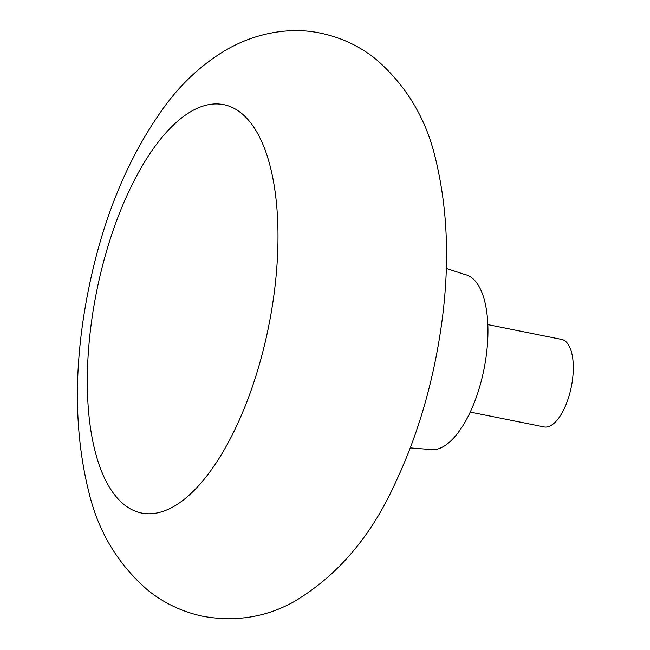 <?xml version="1.0" encoding="UTF-8"?>
<svg xmlns="http://www.w3.org/2000/svg" width="650" height="650" viewBox="0 0 650 650"><rect width="100%" height="100%" fill="white"/><g stroke="black" fill="none" stroke-linecap="round" stroke-linejoin="round"><path stroke-width="0.97" d="M487.817 324.594L561.649 339.414A44.614 18.809 101.4 0 1 572.577 379.023A44.614 18.809 101.4 0 1 551.094 425.433A44.614 18.809 101.4 0 1 544.082 426.904L470.259 412.084M446.298 268.418L464.652 274.438A89.229 37.627 101.4 0 1 486.517 353.657A89.229 37.627 101.4 0 1 443.544 446.477A89.229 37.627 101.4 0 1 429.528 449.41L410.272 447.882M174.395 506.114A208.211 87.791 101.4 0 1 87.685 364.089A208.211 87.791 101.4 0 1 190.929 111.564A208.211 87.791 101.4 0 1 277.631 253.597A208.211 87.791 101.4 0 1 174.395 506.114M225.387 50.359C255.807 32.524 290.802 26.707 320.531 33.142C341.055 37.448 359.352 45.996 375.44 58.792C406.217 85.28 426.294 118.779 435.671 159.274C450.076 218.977 450.19 284.952 436.028 357.216C427.196 402.025 413.814 443.519 395.882 481.707C371.556 536.177 337.171 576.42 292.711 602.428C264.94 617.411 234.983 622.026 202.832 616.265C182.309 611.853 164.028 603.2 147.989 590.314C118.552 564.858 99.044 532.919 89.44 494.471C73.759 433.144 73.401 365.032 88.392 290.119C103.204 216.377 129.228 154.343 166.449 104.008C183.024 81.941 202.67 64.058 225.387 50.359"/></g></svg>
